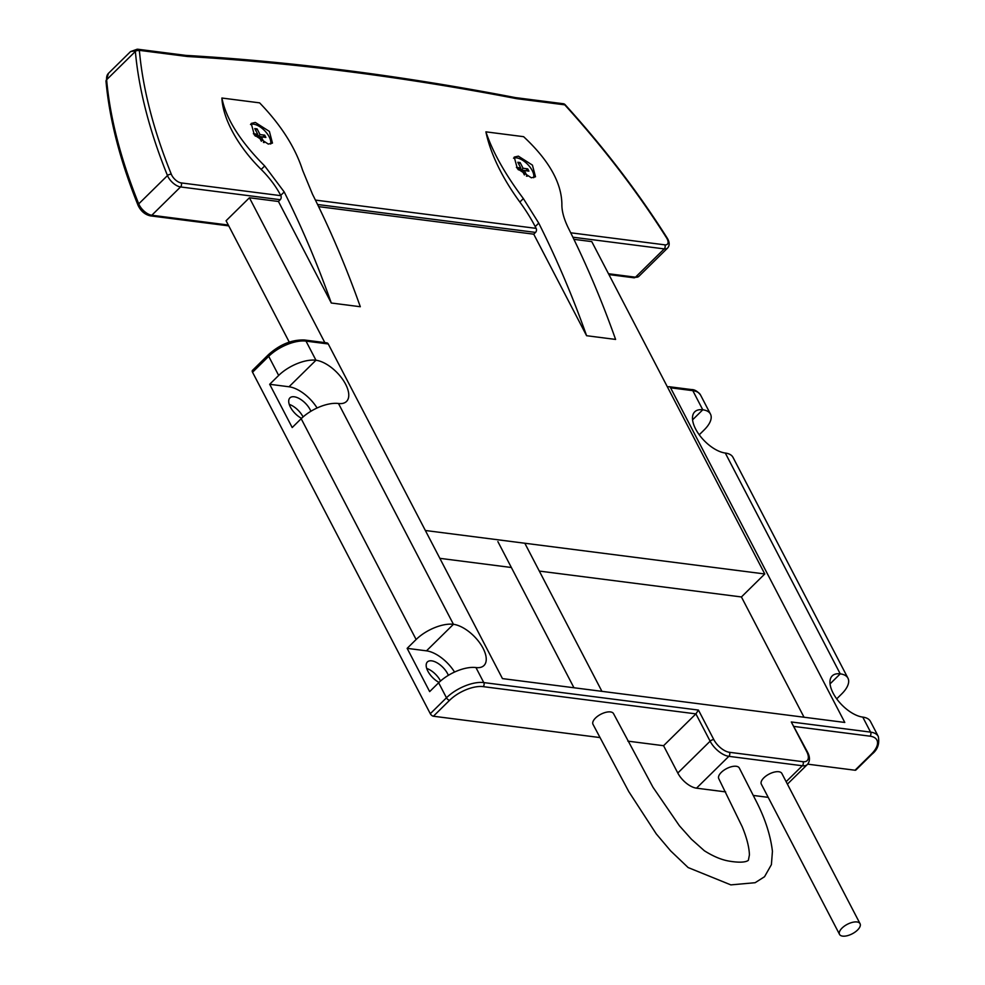 <?xml version="1.0" encoding="UTF-8"?>
<svg xmlns="http://www.w3.org/2000/svg" width="985" height="985" viewBox="0 0 985 985"><rect width="100%" height="100%" fill="white"/><g stroke="black" fill="none" stroke-linecap="round" stroke-linejoin="round"><path stroke-width="1.48" d="M842.064 928.055A11.574 5.344 152.5 0 0 839.54 934.396A11.574 5.344 152.5 0 0 847.125 935.75A11.574 5.344 152.5 0 0 857.541 930.037A11.574 5.344 152.5 0 0 860.065 923.708A11.574 5.344 152.5 0 0 852.481 922.342A11.574 5.344 152.5 0 0 842.064 928.055M860.065 923.708L781.856 773.459A11.574 5.344 152.5 0 0 774.272 772.105A11.574 5.344 152.5 0 0 763.855 777.818A11.574 5.344 152.5 0 0 761.331 784.146L839.54 934.396M721.303 772.363A11.574 5.344 152.5 0 0 718.779 778.692L742.247 826.834C746.802 837.927 749.191 847.285 749.413 854.918L748.415 860.114C748.834 859.868 746.322 864.153 728.408 860.988C721.057 859.646 713.041 856.236 704.337 850.745L691.396 839.183L679.367 825.713L652.969 787.237L613.544 713.657A11.574 5.344 152.5 0 0 605.947 712.303A11.574 5.344 152.5 0 0 595.531 718.003A11.574 5.344 152.5 0 0 593.007 724.344L628.775 791.608L656.232 833.852L670.65 850.892L688.146 867.563L730.858 884.887L755.126 882.708L764.532 876.724L771.403 864.633L772.437 851.311C770.541 835.502 765.283 819.101 756.665 802.122L739.304 768.005A11.574 5.344 152.5 0 0 731.72 766.65A11.574 5.344 152.5 0 0 721.303 772.363M301.533 418.354A14.75 7.24 -134.6 0 1 290.784 407.815A14.75 7.24 -134.6 0 1 289.922 397.878A14.75 7.24 -134.6 0 1 294.232 396.783A14.75 7.24 -134.6 0 1 310.891 411.274M439.002 682.42A14.75 7.24 -134.6 0 1 428.253 671.881A14.75 7.24 -134.6 0 1 427.392 661.945A14.75 7.24 -134.6 0 1 431.701 660.849A14.75 7.24 -134.6 0 1 448.36 675.341M786.141 781.696L802.332 765.751L728.838 756.332L696.506 788.172L725.649 791.903M753.451 795.461L768.201 797.357M855.042 770.233L871.208 754.313A2.893 1.416 45.4 0 0 872.057 754.104L855.891 770.024A2.893 1.416 -134.6 0 1 855.042 770.233L807.688 764.163M836.708 698.857L841.621 694.006A28.934 13.359 152.5 0 0 847.95 678.172A28.934 13.359 152.5 0 0 840.242 673.851A27.482 13.495 45.4 0 0 832.214 675.895A27.482 13.495 45.4 0 0 836.942 699.178A27.482 13.495 45.4 0 0 862.761 717.105A28.934 13.359 -27.5 0 1 870.457 721.426L878.275 736.448A28.934 13.359 -27.5 0 0 870.58 732.126L862.761 717.105M699.239 434.779L704.152 429.94A28.934 13.359 152.5 0 0 710.48 414.106A28.934 13.359 152.5 0 0 702.773 409.785A27.482 13.495 45.4 0 0 694.745 411.816A27.482 13.495 45.4 0 0 699.473 435.111A27.482 13.495 45.4 0 0 725.292 453.038A28.934 13.359 -27.5 0 1 733 457.36L847.95 678.172M454.541 672.053A27.482 13.495 45.4 0 0 426.493 650.839L407.15 648.352L429.657 691.605L438.645 682.765A28.934 13.359 -27.5 0 1 475.952 667.559A27.482 13.495 45.4 0 0 483.98 665.515A27.482 13.495 45.4 0 0 479.252 642.232A27.482 13.495 45.4 0 0 453.432 624.305A28.934 13.359 152.5 0 0 416.126 639.511L301.176 418.699A28.934 13.359 -27.5 0 1 338.483 403.493A27.482 13.495 45.4 0 0 346.511 401.449A27.482 13.495 45.4 0 0 341.783 378.166A27.482 13.495 45.4 0 0 315.963 360.239A28.934 13.359 152.5 0 0 278.669 375.445L268.708 356.324L252.542 372.244A2.893 1.416 -134.6 0 1 252.443 370.434L268.609 354.514A2.893 1.416 45.4 0 0 268.708 356.324A28.934 13.359 152.5 0 1 306.015 341.118L315.963 360.239L289.024 386.773L269.681 384.285L292.2 427.539L301.176 418.699M426.714 668.446A14.75 7.24 -134.6 0 1 440.529 681.017M289.258 404.379A14.75 7.24 -134.6 0 1 303.072 416.95M599.877 737.556L433.412 716.23A2.893 1.416 -134.6 0 1 430.297 713.706L252.542 372.244M407.15 648.352L416.126 639.511M269.681 384.285L278.669 375.445M430.297 713.706L446.464 697.786A28.934 13.359 -27.5 0 1 483.77 682.58L698.451 710.074L695.903 713.879L663.57 745.707L627.864 741.139M692.59 419.819L702.773 409.785L692.824 390.663A2.893 2.142 -82.7 0 0 691.396 389.555C694.524 389.457 697.577 391.267 700.52 394.985A28.934 13.359 152.5 0 0 692.824 390.663L670.576 387.807L844.785 722.448L502.461 678.603L328.251 343.962L306.015 341.118A2.893 2.142 97.3 0 0 304.587 340.01L326.823 342.866A2.893 2.142 97.3 0 1 328.251 343.962M696.506 788.172A17.361 8.52 -134.6 0 1 677.791 773.028L663.57 745.707M317.084 407.987A27.482 13.495 45.4 0 0 289.024 386.773M670.576 387.807A2.893 2.142 -82.7 0 0 669.147 386.711A2.893 2.142 -82.7 0 0 667.596 387.302M804.031 717.228L741.422 596.959L764.779 573.972L425.36 530.496M698.451 710.074L713.854 739.673A14.467 7.104 45.4 0 0 729.454 752.294L802.947 761.7A14.467 7.104 45.4 0 0 806.69 751.567A2.893 1.342 -27.5 0 1 807.454 751.998L791.287 721.968L870.58 732.126A2.893 2.142 -82.7 0 1 869.964 736.164L794.169 726.462M533.698 177.719A14.467 7.104 45.4 0 0 528.896 165.702A14.467 7.104 45.4 0 0 516.596 157.871A14.467 7.104 45.4 0 0 513.53 158.179M518.356 156.147L514.232 157.107L517.396 168.694L531.346 177.792L535.495 176.783L532.429 165.123L518.356 156.147M270.666 144.032A14.467 7.104 45.4 0 0 265.876 132.015A14.467 7.104 45.4 0 0 253.564 124.184A14.467 7.104 45.4 0 0 250.498 124.492M255.324 122.448L251.2 123.42L254.364 134.994L268.314 144.093L272.463 143.084L269.397 131.424L255.324 122.448M253.379 133.726L257.738 134.28L254.77 128.592L257.097 128.887L260.052 134.576L264.694 135.167L265.888 137.444L261.247 136.853L264.202 142.542L263.426 142.443M261.37 141.249L258.92 136.558L255.312 136.09M586.592 335.713A965.657 713.436 -82.7 0 0 538.746 223.127L523.355 198.576C505.17 174.32 492.685 152.072 485.9 131.842L523.614 136.681C548.744 160.087 561.499 182.545 561.881 204.03C561.709 210.987 563.925 219.101 568.517 228.372A965.657 713.436 97.3 0 1 615.6 339.431L586.592 335.713L533.735 234.184L535.532 232.411L317.576 204.498M259.609 102.859C280.897 124.873 295.241 147.356 302.629 170.306L312.454 194.143A965.657 713.436 97.3 0 1 360.301 306.729L331.292 303.011A965.657 713.436 -82.7 0 0 284.209 191.952L264.694 165.96C240.291 141.471 226.021 118.828 221.896 98.032L259.609 102.859M533.735 234.184L318.611 206.628M764.779 573.972L591.763 241.608L573.91 239.33M570.721 232.792L664.838 244.846A8.68 4.26 45.4 0 0 666.513 237.779A517.901 254.216 45.4 0 0 565.341 105.494A20.254 9.936 45.4 0 0 564.737 104.841L516.731 98.685A4037.54 1981.882 45.4 0 0 187.384 56.502L139.377 50.358A20.254 9.936 45.4 0 0 139.427 50.937A517.901 254.216 45.4 0 0 171.365 174.357A8.68 4.26 45.4 0 0 181.166 182.902L280.848 195.67A2.893 2.142 97.3 0 1 280.232 199.709L278.447 201.482L249.427 197.763L226.082 220.751L289.258 342.115M315.422 200.09L536.148 228.372L535.224 226.599A115.737 56.81 45.4 0 0 519.846 202.036A144.672 71.006 -134.6 0 1 485.9 131.842M280.848 195.67L280.713 195.412A57.869 28.405 45.4 0 0 261.173 169.42A86.803 42.601 -134.6 0 1 221.896 98.032M278.447 201.482L331.292 303.011M324.828 342.608L249.427 197.763M280.232 199.709L180.55 186.941A11.574 5.676 -134.6 0 1 167.487 175.564A520.794 255.644 -134.6 0 1 135.364 51.442A23.148 11.364 -134.6 0 1 135.314 50.789L130.562 51.577L108.473 73.321A23.148 11.364 45.4 0 0 106.626 79.736A520.794 255.644 45.4 0 0 138.737 203.858A11.574 5.676 45.4 0 0 151.813 215.247L228.311 225.036M439.852 558.335L511.363 567.495M539.312 571.078L741.422 596.959M536.148 228.372A2.893 2.142 97.3 0 1 535.532 232.411M526.458 176.13L527.234 176.229L524.279 170.54L528.92 171.131L527.726 168.866L523.084 168.263L520.129 162.574L517.802 162.279L520.769 167.967L516.411 167.413M518.344 169.789L521.952 170.245L524.402 174.936M526.002 170.762L521.299 170.036L523.084 168.263M525.941 170.627L527.726 168.866M522.838 171.956L524.279 170.54M520.769 167.967L518.221 169.642M518.689 163.99L520.129 162.574M521.299 170.036L520.4 168.324M255.189 135.955L257.738 134.28M255.669 130.291L257.097 128.887M257.368 134.637L258.267 136.349L260.052 134.576M258.267 136.349L262.909 136.94L264.694 135.167M259.806 138.269L261.247 136.853M516.731 98.685L515.438 97.614C401.461 75.636 291.585 61.562 185.796 55.382L187.384 56.502M130.562 51.577L137.063 49.275A2.893 2.475 -100.6 0 1 137.592 49.25A2.893 2.142 -82.7 0 1 137.949 49.25A2.893 2.893 0 0 0 137.063 49.275L137.063 49.275A2.893 2.475 -100.6 0 0 135.314 50.789A2.893 2.216 -2.2 0 1 139.377 50.358A2.893 2.142 -82.7 0 0 137.949 49.25L185.796 55.382M871.208 754.313A26.041 12.029 152.5 0 0 869.964 736.164M830.047 683.886L840.242 673.851L725.292 453.038M677.791 773.028L710.123 741.188L695.903 713.879L483.155 686.631A26.041 12.029 152.5 0 0 449.579 700.31A2.893 1.416 45.4 0 1 446.464 697.786L438.645 682.765M475.952 667.559L483.77 682.58A2.893 2.142 97.3 0 1 483.155 686.631M338.483 403.493L453.432 624.305L426.493 650.839M449.579 700.31L433.412 716.23M806.69 751.567L791.287 721.968M787.421 784.134L807.404 764.458A17.361 8.52 -134.6 0 1 802.332 765.751A2.893 2.142 97.3 0 0 802.947 761.7M729.454 752.294A2.893 2.142 97.3 0 1 728.838 756.332A17.361 8.52 -134.6 0 1 710.123 741.188A2.893 1.342 152.5 0 1 713.854 739.673M664.838 244.846A2.893 2.142 97.3 0 1 664.222 248.897L635.485 277.191A11.574 5.676 45.4 0 0 638.871 276.329L667.608 248.035A11.574 5.676 -134.6 0 1 664.222 248.897L572.876 237.2M181.166 182.902A2.893 2.142 -82.7 0 1 180.55 186.941L151.813 215.247A2.893 2.142 97.3 0 1 150.262 215.838C144.906 214.57 140.867 211.135 138.146 205.508A2.893 1.625 -22 0 1 138.737 203.858L167.487 175.564A2.893 1.625 -22 0 1 171.365 174.357M608.484 273.731L635.485 277.191A2.893 2.142 97.3 0 1 633.934 277.782L638.871 276.329M139.427 50.937A2.893 2.167 -5.1 0 0 135.364 51.442L106.626 79.736A2.893 2.167 -5.1 0 0 105.998 81.263L108.473 73.321M264.694 165.96L261.173 169.42M284.209 191.952L280.713 195.412M523.355 198.576L519.846 202.036M538.746 223.127L535.224 226.599M666.513 237.779A2.893 1.022 -32.3 0 1 667.165 238.001C638.182 192.272 604.347 148.045 565.685 105.309L565.045 104.619A2.893 2.893 0 0 0 563.309 103.733A2.893 2.142 -82.7 0 0 562.952 103.733M515.401 97.601L563.309 103.733A2.893 2.142 -82.7 0 1 564.737 104.841L565.045 104.619M573.96 687.764L497.881 541.602M700.52 394.985L710.48 414.106M601.921 691.347L524.82 543.24M268.609 354.514C280.036 344.356 292.028 339.529 304.587 340.01M669.147 386.711L691.396 389.555M872.057 754.104C877.635 749.634 879.716 743.761 878.275 736.448M807.404 764.458C810.126 761.183 810.138 757.022 807.454 751.998M667.608 248.035C669.825 245.413 669.677 242.076 667.165 238.001M138.146 205.508C120.232 161.134 109.507 119.714 105.998 81.263M150.262 215.838L228.754 225.885M608.927 274.581L633.934 277.782"/></g></svg>
